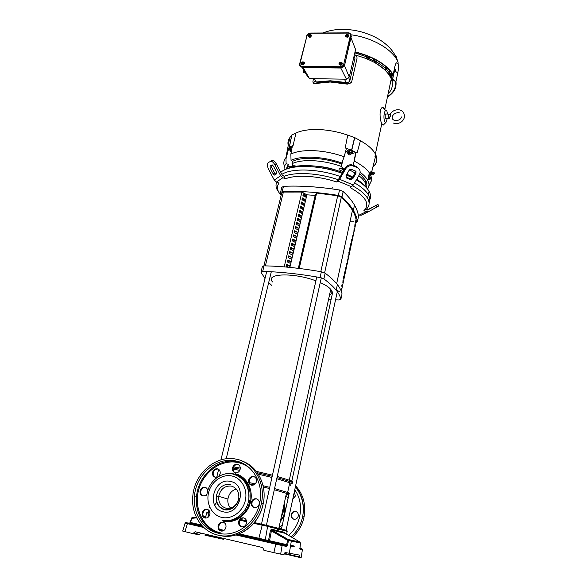 <?xml version="1.0" encoding="UTF-8"?>
<svg xmlns="http://www.w3.org/2000/svg" width="587" height="587" viewBox="0 0 587 587"><rect width="100%" height="100%" fill="white"/><g stroke="black" fill="none" stroke-linecap="round" stroke-linejoin="round"><path stroke-width="0.88" d="M389.416 118.031L390.59 115.712L390.025 114.685M387.259 118.677L385.945 122.397L383.318 125.06L381.799 123.666C379.818 120.306 378.894 108.397 382.57 107.348L384.984 108.602L391.272 78.834C386.246 68.202 374.315 60.292 355.473 55.112M375.812 155.335C377.544 159.862 376.583 163.7 372.936 166.855M388.124 93.744C392.38 89.576 393.429 84.609 391.272 78.834M351.591 82.063L351.217 82.818L347.335 84.124L330.202 82.011L315.146 83.545L313.531 83.207M385.945 122.397L384.573 121.803C383.502 117.385 383.803 113.526 385.461 110.231L386.87 110.855L387.479 114.054M284.482 166.444C283.235 163.127 283.741 160.156 285.994 157.529L287.403 149.707L289.34 147.212L293.096 145.532L292.399 145.87L290.866 154.029C296.523 151.387 304.323 150.272 314.265 150.683C324.325 151.226 334.274 153.236 344.121 156.722L346.44 148.401L345.222 147.961L347.717 135.12C338.178 131.826 328.573 129.969 318.91 129.544C309.349 129.235 301.696 130.395 295.973 133.014L291.812 134.973L289.787 137.703C288.07 140.066 287.549 142.67 288.239 145.51M293.096 145.532L295.973 133.014M355.267 54.987L366.376 58.495L366.574 57.614L369.539 58.869L369.766 57.827L354.878 52.867M369.766 57.827L370.052 57.02M373.816 58.773L373.523 60.813L376.172 62.295L376.025 63.191L385.241 70.08L389.21 74.762L391.36 78.724L392.057 78.893L391.558 79.223L392.226 81.534M385.035 69.904L385.417 68.019L373.714 59.757M385.417 68.019L386.041 66.771M385.299 70.161L386.525 69.068L386.855 67.498M386.525 69.068L385.373 70.235M389.144 74.688L388.821 71.856L386.539 69.156M388.821 71.856L389.21 74.762M389.269 69.897L388.858 71.834M389.827 70.748L389.379 75.026M390.216 76.383L390.546 74.49L389.651 73.023M390.546 74.49L391.236 72.605L390.282 76.479M390.37 76.648L391.155 75.576L391.727 72.891M391.155 75.576L390.406 76.728M391.404 76.185L391.162 75.664M390.194 73.889L391.037 73.258M396.717 58.289L396.13 56.337M314.676 81.578L316.276 81.997L330.29 80.771L346.095 82.51L348.656 82.158L349.903 80.58L348.781 77.961M354.372 57.108L354.13 56.147M290.866 154.029L291.027 160.302C296.479 157.859 303.941 156.854 313.429 157.279C323.011 157.822 332.506 159.737 341.928 163.017L344.121 156.722M389.232 118.192L388.946 118.728L388.418 118.501L388.33 115.184L388.77 114.091L389.401 114.663M388.543 118.721L385.285 118.398L385.189 115.081L386.033 114.01M291.027 160.302L292.48 161.359L292.033 163.663L292.517 164.279C293.162 165.894 291.915 166.679 288.767 166.642L287.843 166.554L288.327 164.25L286.089 163.758L285.994 157.529M389.423 118.2L388.521 118.002L388.455 115.478L389.093 114.656M296.369 166.187L294.234 165.761C292.502 165.739 291.776 166.158 292.069 167.024M293.375 165.776L293.933 166.605M344.547 169.195L341.517 168.403C339.565 168.388 338.772 168.865 339.154 169.834L343.16 171.609M340.445 168.432L344.092 169.981M348.854 150.059L350.622 150.272L348.26 150.162L347.225 150.654L346.939 151.923L351.672 152.15L351.951 150.874L352.692 152.26L352.413 153.53L350.872 154.102L352.002 153.038L352.413 153.53M348.01 153.471L347.277 152.811L348.927 151.343L352.002 153.038L351.672 152.15M304.499 71.291L304.132 72.773L303.545 69.677M355.047 52.126C373.163 56.726 385.725 64.152 392.732 74.402L391.287 76.75L391.911 78.394M392.153 81.197L392.219 79.194L395.513 81.63C396.262 87.661 393.598 92.636 387.53 96.547M393.209 74.461L395.029 65.81L396.284 62.809L398.081 63.337C398.668 66.126 398.551 69.354 397.737 73.023L395.946 81.586L392.637 79.172L391.734 76.838L393.209 74.461C386.158 64.064 373.464 56.543 355.106 51.876M387.435 96.994C393.899 93.01 396.739 87.874 395.946 81.586M394.288 72.135L393.862 72.348M373.831 174.236L373.156 174.471L372.723 173.297L373.391 172.13M348.12 154.19L348.979 153.28L350.872 154.11L350.476 154.704M351.011 153.464L351.114 153.009L349.228 152.18L348.15 152.84L347.908 153.941M290.338 151.285L291.526 150.499M291.732 149.421L290.404 149.971L290.139 151.035M349.001 153.691C350.755 154.168 350.975 154.564 349.661 154.887C347.908 154.418 347.687 154.014 349.001 153.691M291.262 151.908L290.389 151.38L291.453 150.888M340.959 62.2L342.316 63.697L340.966 65.12L340.284 65.238L338.956 63.748L339.169 63.22M342.272 63L342.397 63.873L341.054 65.304L339.088 64.621M303.215 61.892L304.543 63.293L303.2 64.761L302.532 64.878L301.27 63.484L301.447 62.985M304.47 62.604L304.638 63.469L303.296 64.937L301.439 64.343M310.207 34.354L311.389 35.704L310.068 37.15L309.4 37.274L308.146 35.924L308.322 35.433M311.337 35.081L311.484 35.888L310.156 37.333L308.292 36.732M347.658 34.193L348.839 35.631L346.829 37.157L345.516 35.719L346.477 34.332M348.81 35L348.927 35.822L347.599 37.223L345.626 36.541M366.376 58.495L376.025 63.191M347.335 84.124L347.387 83.875C335.148 81.248 324.303 81.057 314.852 83.295L312.834 82.099L313.429 78.827M375.504 154.271L374.99 156.465L375.364 156.67L375.922 154.564L375.504 154.271C373.083 149.553 368.056 145.04 360.433 140.748L354.592 137.534L347.717 135.12M373.545 166.525C376.92 163.347 377.698 159.532 375.878 155.071L375.819 154.939M354.482 54.628C356.382 55.427 357.212 56.741 356.984 58.568L351.76 81.549L351.312 82.569L347.387 83.875M392.49 79.421L392.211 81.351M392.241 79.238L392.182 81.277M391.977 78.416L391.558 78.387M392.131 79.076L392.138 78.541L391.881 78.805M391.419 78.372L391.529 78.805M391.463 72.539L390.34 76.567L391.463 72.531M389.827 70.513L389.32 74.909L389.856 70.543M389.775 70.455L389.269 74.835M386.29 66.984L385.241 70.08M386.077 66.808L385.145 70M375.981 63.22L376.172 62.295M373.523 60.813L369.539 58.869L373.523 60.813M354.497 56.572L354.93 58.524L349.903 80.58M375.269 156.48L375.783 154.286M375.364 156.67L374.99 156.465M370.441 174.134L371.351 174.838L370.441 174.134L370.5 172.314L371.028 171.382L371.945 172.05M360.433 140.748L357.028 153.097L355.993 152.554L354.269 161.095C362.927 165.629 368.445 170.369 370.823 175.322L371.835 179.952L368.974 185.785M287.403 149.707L289.787 137.703M345.222 147.961L351.752 150.235L357.028 153.097M370.991 171.411L371.527 171.404M371.498 171.441L370.969 173.957L370.412 173.921M369.348 179.563L368.159 179.27L368.636 175.315L369.627 173.268L371.16 176.181L369.964 179.6L369.26 179.431L369.135 175.344L368.636 175.315M354.269 161.095L353.022 165.057M360.147 172.255C366.156 176.797 369.113 181.134 369.018 185.265L367.682 189.219M352.449 153.383L355.993 152.554M351.951 150.874L351.562 150.661M345.787 150.749L346.968 151.784M291.086 147.315L292.113 147.388M287.791 149.252L289.391 149.883M284.167 170.098C283.815 167.765 284.453 165.651 286.089 163.758M354.856 47.642L355.583 49.491L349.287 77.036L346.44 79.194L309.488 78.614L307.654 76.618L302.312 67.6M355.583 49.491L350.967 37.715L355.583 49.491M372.173 174.207L370.793 174.801M369.627 173.268L369.135 175.344M349.911 169.555L349.309 170.047M344.598 169.107L341.23 166.649L341.928 163.017M366.288 187.451C367.168 185.433 367.051 183.21 365.936 180.789L359.868 173.671M289.303 149.788L289.508 149.428L290.249 150.573L289.303 149.788L290.117 147.447L292.113 147.396M288.327 164.25L286.185 169.107M341.729 164.015C332.631 160.772 323.422 158.886 314.104 158.351C304.88 157.932 297.675 158.938 292.48 161.359M349.808 170.047L355.164 173.048M358.855 175.638C362.018 178.132 364.189 180.613 365.363 183.063L366.288 187.48M286.177 169.137L287.843 166.554M292.033 163.663C297.213 161.271 304.396 160.288 313.583 160.713C322.872 161.256 332.051 163.142 341.128 166.356M349.206 150.074L348.927 151.343M347.277 152.811L346.939 151.923M289.809 148.68L291.057 148.937L289.508 149.428L290.117 147.447M291.805 149.032L291.057 148.937L291.827 148.907M303.075 68.884L303.721 72.751L304.132 72.773M299.964 66.096L302.488 67.608L340.387 68.011C342.588 67.843 344.026 66.779 344.694 64.819L351.261 36.438L350.799 34.354M304.213 72.927L304.58 71.431M392.637 79.172L394.068 72.399M394.574 68.723L394.523 68.217M343.769 170.546L343.329 170.215M310.442 33.276L348.003 33.092C349.749 33.246 350.527 34.119 350.336 35.719L343.762 64.056C343.204 65.7 342.001 66.595 340.152 66.742L302.217 66.353C300.515 66.17 299.781 65.274 300.008 63.66L306.95 35.88C307.515 34.31 308.681 33.437 310.442 33.276L310.677 33.041M393.928 71.02L394.574 71.585L394.369 72.135L393.796 71.673M394.046 71.027L394.053 70.455M394.171 69.882L394.273 69.413M394.904 71.9L394.369 72.135M394.552 70.521L395.278 70.403L394.508 69.89L394.42 68.716M394.303 69.281L395.168 69.281L395.278 70.403M374.088 173.466L374.117 173.084L374.088 173.466M394.464 70.462L395.234 70.976L394.934 71.878L394.42 70.455M394.559 70.403L394.126 70.11M340.915 64.878L339.572 64.724L339.293 63.888L340.915 64.878L341.832 63.572L340.768 64.577M303.149 64.526L301.857 64.372L301.564 63.55L303.149 64.526L304.037 63.242L302.987 64.232M310.017 36.922L308.733 36.783L308.424 35.99L310.017 36.922L310.897 35.638L309.855 36.614M347.46 36.805L346.125 36.665L345.86 35.822L347.46 36.805L348.509 35.814L347.321 36.489M339.352 63.866L339.154 63.257L340.049 62.303M339.425 64.416L341.23 63.917L341.649 63.066L339.293 63.888M341.553 62.413L340.299 62.215M301.652 63.521L301.454 62.926L302.224 62.039M301.696 64.071L303.435 63.579L303.853 62.743L301.564 63.55M303.795 62.097L302.599 61.899M308.513 35.932L308.975 34.552M308.571 36.475L310.296 35.968L310.706 35.139L308.446 35.961M310.648 34.53L309.525 34.325M345.897 35.807L345.714 35.22M345.985 36.35L347.775 35.829L348.186 34.993L345.86 35.822M348.091 34.369L346.917 34.163M341.539 62.633L339.191 63.455L339.741 62.486L340.812 62.178L341.575 62.64M303.758 62.31L301.476 63.125L301.975 62.207L303.061 61.87L303.795 62.325M308.336 35.572L308.813 34.677L309.921 34.303L310.655 34.736M308.351 35.543L310.618 34.728M345.736 35.433L346.264 34.479L347.357 34.134L348.12 34.582M345.75 35.403L348.084 34.567M332.257 187.282L331.897 188.86M226.098 508.232C232.621 508.812 236.84 505.524 238.762 498.385C239.298 491.899 236.825 487.797 231.344 486.087C224.689 485.596 220.477 489.015 218.716 496.338C218.335 502.56 220.8 506.522 226.098 508.232M229.972 507.41L230.375 508.137M239.826 470.334L233.076 469.182M289.457 484.092L289.963 484.106C292.047 484.143 291.974 483.695 289.751 482.749L276.741 478.713M271.935 477.451L258.273 474.164M291.159 483.299C293.324 483.328 293.251 482.852 290.961 481.868L277.005 477.539M272.199 476.284L257.311 472.718M240.215 469.189L233.222 467.978M240.31 468.066L233.626 466.922M291.798 482.25C293.537 482.206 293.331 481.722 291.189 480.797L277.247 476.446M272.441 475.184L256.277 471.339M288.041 493.586C289.978 493.682 289.846 493.3 287.645 492.449L274.555 488.582M269.727 487.349L263.064 485.72M255.25 483.915L249.328 482.602M286.207 494.364L286.83 494.408C288.694 494.503 288.562 494.144 286.434 493.329L274.298 489.749M269.462 488.509L263.336 487.012M254.002 484.847L249.967 483.959M236.334 489.044C231.689 490.438 228.886 493.777 227.917 499.06C227.507 502.641 228.387 505.649 230.552 508.085M341.062 290.668L341.267 288.166L341.128 290.829M342.375 284.988L341.994 286.794L341.759 285.876L342.148 284.064L342.375 284.988L341.957 284.944M343.248 280.909L342.859 282.707L343.021 279.97L343.248 280.909L342.83 280.865M344.114 276.837L343.733 278.634L343.505 277.688L343.887 275.89L344.114 276.837L343.696 276.793M344.98 272.786L344.598 274.577L344.371 273.615L344.76 271.825L344.98 272.786L344.562 272.742M345.838 268.743L345.457 270.526L345.237 269.558L345.626 267.767L345.838 268.743L345.42 268.699M346.697 264.708L346.323 266.491L346.103 265.507L346.484 263.724L346.697 264.708L346.286 264.671M347.555 260.694L347.181 262.47L347.343 259.696L347.555 260.694L347.144 260.65M348.414 256.688L348.032 258.456L348.201 255.675L348.414 256.688L347.996 256.644M349.265 252.696L348.883 254.457L349.06 251.676L349.265 252.696L348.847 252.652M350.109 248.712L349.735 250.466L349.911 247.677L350.109 248.712L349.698 248.675M350.96 244.742L350.586 246.496L350.388 245.454L350.762 243.7L350.96 244.742L350.542 244.706M351.804 240.78L351.43 242.534L351.231 241.484L351.606 239.731L351.804 240.78L351.393 240.743M352.648 236.84L352.273 238.579L352.449 235.776L352.648 236.84L352.229 236.803M353.484 232.9L353.11 234.639L353.293 231.828L353.484 232.9L353.073 232.87M354.321 228.981L353.954 230.713L354.13 227.895L354.321 228.981L353.91 228.945M355.157 225.07L354.783 226.795L354.966 223.97L355.157 225.07L354.739 225.034M355.986 221.174L355.619 222.891L355.803 220.066L355.986 221.174L355.575 221.138M341.333 291.35L356.28 221.218C356.008 217.821 354.739 214.196 352.457 210.344C349.962 206.14 346.242 201.774 341.304 197.261L337.694 195.779L320.81 271.671M341.502 289.083L341.084 289.031M316.635 193.042L299.223 268.442L316.635 193.042L337.694 195.779M349.991 221.813L353.902 221.761M368.409 194.943L368.32 194.781C365.98 190.753 361.409 186.798 354.607 182.909C361.409 186.798 365.98 190.753 368.32 194.781L368.409 194.943C370.037 197.936 370.272 200.659 369.106 203.095M340.328 176.548C318.587 168.682 291.644 167.897 281.87 174.376C291.644 167.897 318.587 168.682 340.328 176.548M279.155 192.793L277.277 189.997C275.78 187.18 275.604 184.567 276.748 182.168M271.392 160.735L272.383 160.456C273.85 160.669 275.23 161.924 276.521 164.221L282.186 174.97L284.137 176.335C295.217 171.683 318.55 172.974 337.995 179.615L339.257 178.419L345.207 168.043C346.69 165.747 348.795 164.646 351.525 164.734L356.749 166.642L357.175 167.508C360.117 169.151 360.851 171.565 359.369 174.75L353.367 185.037L339.646 179.299L345.611 168.909L345.207 168.043M352.78 185.91C360.161 189.939 365.099 194.07 367.579 198.289L367.675 198.443C370.052 202.897 369.443 206.639 365.848 209.654L367.858 209.933L377.962 204.408L366.868 210.051M367.007 210.08L375.078 205.876L367.213 210.095M355.216 170.883L356.023 171.617L355.949 173.297L352.86 178.609L350.71 179.695L346.741 178.118L345.992 175.718L349.067 170.377L351.187 169.276L355.216 170.883M276.301 171.609L276.418 173.899L274.525 175.08L273.131 173.818L270.247 168.359L270.115 166.07L272.008 164.844L273.395 166.099L276.301 171.609M353.367 185.037L350.3 187.657C365.87 196.513 370.397 204.195 363.881 210.704L365.848 209.654M284.137 176.335L285.458 178.8C296.112 174.493 318.154 175.74 336.637 181.977L337.995 179.615M281.122 195.383C277.079 190.804 276.382 186.703 279.016 183.085L276.448 182.043L274.283 180.055L268.692 169.474C267.188 166.253 267.048 163.964 268.296 162.614L270.849 161.183C272.309 161.396 273.689 162.65 274.987 164.954L276.521 164.221M363.881 210.704L366.273 211.68L368.724 211.591L378.776 205.964M358.297 215.062L361.276 215.194L368.497 211.709M351.76 186.849L338.061 181.148L336.637 181.977M285.458 178.8L282.853 177.744L280.659 175.718L274.987 164.954M338.061 181.148L339.646 179.299M346.741 178.118L346.337 177.237L350.307 178.815L352.442 177.736L355.773 171.265M357.175 167.508L351.943 165.593C349.206 165.505 347.093 166.613 345.611 168.909M272.258 164.896L271.642 165.343L271.774 167.625L274.65 173.084L275.831 174.302M271.722 285.37L268.685 282.596M281.239 194.921L280.476 192.69L282.193 191.597C299.069 190.878 317.78 192.154 338.325 195.412L341.986 196.909C346.807 201.392 350.505 205.721 353.066 209.897L353.352 210.373C355.722 214.372 357.065 218.129 357.395 221.659L358.481 216.522C358.165 212.949 356.837 209.148 354.489 205.105L354.203 204.621C351.657 200.402 347.981 196.029 343.175 191.501L339.528 189.997C319.02 186.761 300.339 185.536 283.484 186.321L281.76 187.436L280.623 192.074M318.704 187.334L313.84 186.908M298.9 266.513L299.575 265.581L298.497 268.347L298.9 266.513L299.348 266.557M299.884 262.25L300.559 261.31L299.451 264.135L299.884 262.25L300.331 262.301M300.867 258.009L301.542 257.047L301.109 258.933L300.434 259.88L300.867 258.009L301.314 258.053M301.843 253.775L302.525 252.806L301.41 255.646L301.843 253.775L302.29 253.819M302.819 249.563L303.501 248.572L303.068 250.436L302.386 251.419L302.819 249.563L303.266 249.6M303.787 245.359L304.477 244.353L303.362 247.215L303.787 245.359L304.235 245.395M304.756 241.169L305.445 240.149L305.02 242.005L304.33 243.018L304.756 241.169L305.203 241.206M305.724 236.994L306.414 235.959L305.988 237.808L305.299 238.836L305.724 236.994L306.172 237.031M306.685 232.826L307.383 231.777L306.957 233.626L306.26 234.668L306.685 232.826L307.133 232.863M307.647 228.673L308.344 227.617L307.221 230.508L307.647 228.673L308.087 228.717M308.601 224.542L309.305 223.464L308.182 226.369L308.601 224.542L309.048 224.579M309.554 220.418L310.259 219.325L309.136 222.238L309.554 220.418L310.002 220.448M310.508 216.302L311.213 215.202L310.09 218.122L310.508 216.302L310.949 216.339M311.455 212.208L312.159 211.085L311.741 212.905L311.037 214.013L311.455 212.208L311.895 212.237M312.401 208.121L313.106 206.991L311.983 209.926L312.401 208.121L312.842 208.158M313.341 204.049L314.052 202.904L313.634 204.709L312.922 205.846L313.341 204.049L313.781 204.085M314.28 199.991L314.992 198.832L314.581 200.629L313.862 201.781L314.28 199.991L314.72 200.02M315.212 195.941L315.931 194.767L315.52 196.564L314.801 197.731L315.212 195.941L315.652 195.977M261.105 271.759L262.352 266.659L264.04 265.86C281.166 266.131 300.265 268.098 321.353 271.766L325.154 273.16C330.481 277.174 334.561 280.982 337.386 284.6C339.983 287.938 341.531 291.035 342.03 293.889L340.871 299.326L338.919 299.957L335.544 299.803M298.328 268.332L315.19 195.398L316.628 193.035M315.19 195.398L306.891 194.825L301.909 192.037L284.196 266.88M357.395 221.659L356.001 222.546M286.434 266.227L286.544 265.133M287.439 261.978L287.542 260.899M288.437 257.737L288.54 256.68M289.435 253.511L289.53 252.476M290.433 249.299L290.521 248.279M291.423 245.102L291.512 244.104M292.407 240.919L292.495 239.936M293.39 236.752L293.471 235.783M294.373 232.591L294.447 231.645M295.349 228.446L295.422 227.514M296.325 224.315L296.398 223.405M297.293 220.198L297.36 219.303M298.262 216.097L298.328 215.216M299.231 212.002L299.289 211.137M300.192 207.923L300.25 207.072M301.153 203.858L301.204 203.029M302.107 199.8L302.158 198.986M303.061 195.757L303.105 194.965M288.929 267.305L289.347 265.537L286.75 264.282L286.302 266.16L288.613 267.276M290.338 261.303L287.747 260.034L287.307 261.912L289.905 263.174L290.338 261.303L287.659 261.032M291.335 257.077L288.745 255.807L288.305 257.671L290.895 258.94L291.335 257.077L288.657 256.812M292.326 252.865L289.743 251.588L289.303 253.445L291.886 254.721L292.326 252.865L289.648 252.608M293.309 248.668L290.734 247.376L290.301 249.233L292.876 250.524L293.309 248.668L290.638 248.418M294.292 244.486L291.724 243.187L291.291 245.036L293.86 246.335L294.292 244.486L291.622 244.236M295.268 240.31L292.715 239.012L292.275 240.853L294.835 242.152L295.268 240.31L292.605 240.076M296.244 236.157L293.698 234.844L293.258 236.686L295.819 237.992L296.244 236.157L293.588 235.923M297.22 232.012L294.674 230.691L294.241 232.525L296.795 233.839L297.22 232.012L294.564 231.784M298.189 227.881L295.65 226.553L295.217 228.38L297.763 229.708L298.189 227.881L295.54 227.661M299.157 223.764L296.626 222.429L296.193 224.249L298.732 225.584L299.157 223.764L296.508 223.544M300.126 219.655L297.594 218.313L297.169 220.132L299.7 221.468L300.126 219.655L297.477 219.443M301.087 215.568L298.563 214.211L298.137 216.023L300.661 217.373L301.087 215.568L298.438 215.356M302.041 211.489L299.524 210.124L299.099 211.929L301.615 213.286L302.041 211.489L299.399 211.283M302.995 207.424L300.485 206.052L300.067 207.849L302.576 209.214L302.995 207.424L300.361 207.226M303.949 203.366L301.447 201.994L301.021 203.784L303.53 205.157L303.949 203.366L301.314 203.175M304.895 199.323L302.4 197.944L301.982 199.734L304.477 201.106L304.895 199.323L302.268 199.14M305.842 195.295L303.354 193.908L302.936 195.691L305.423 197.078L305.842 195.295L303.215 195.119M306.891 194.825L289.868 267.393M264.994 278.568L260.988 272.236L262.668 271.458C279.808 271.81 298.944 273.828 320.076 277.534L323.885 278.92C329.241 282.883 333.335 286.639 336.182 290.198C338.794 293.485 340.357 296.53 340.871 299.326M331.09 299.546L328.573 299.377M289.347 265.537L286.661 265.265M263.893 265.86L281.665 193.16L283.374 192.074L301.909 192.044M369.839 199.646C370.999 197.188 370.764 194.458 369.15 191.443L369.054 191.281C366.853 187.436 362.619 183.65 356.36 179.908M352.427 177.766L346.411 174.992M342.17 173.334C318.69 164.477 288.943 164.294 280.791 172.321M366.655 187.972C364.549 185.037 361.232 182.146 356.713 179.299M352.831 177.061L346.866 174.2M342.647 172.505C322.219 164.609 295.848 163.377 285.627 169.423M338.699 171.111C332.081 168.52 325.227 166.95 318.139 166.4M339.528 291.607L336.219 290.015M329.527 295.004C332.169 293.661 332.58 291.79 330.745 289.384L330.613 289.222C328.749 287.043 325.286 284.827 320.238 282.582M315.894 280.843C293.456 272.265 264.678 273.417 272.544 281.936M223.119 522.159C225.232 522.878 226.193 524.507 226.002 527.045C225.254 529.973 223.566 531.294 220.939 531.015C218.856 530.296 217.902 528.689 218.063 526.194C218.782 523.244 220.47 521.894 223.119 522.159M243.649 517.866C245.865 518.629 246.848 520.324 246.584 522.958C245.784 525.776 244.097 527.045 241.514 526.759C239.327 525.996 238.351 524.323 238.586 521.726C239.364 518.879 241.052 517.587 243.649 517.866M256.328 498.781C258.581 499.537 259.564 501.232 259.278 503.881C258.463 506.618 256.783 507.85 254.237 507.586C252.014 506.83 251.031 505.15 251.295 502.545C252.087 499.779 253.76 498.524 256.328 498.781M251.397 485.163C249.71 484.224 248.998 482.69 249.248 480.577C250.003 477.825 251.669 476.563 254.222 476.791L254.42 476.835M253.569 476.541C255.778 477.246 256.746 478.882 256.49 481.45C255.705 484.18 254.039 485.42 251.493 485.185C249.321 484.473 248.345 482.859 248.58 480.335C249.343 477.576 251.009 476.314 253.569 476.541M235.152 472.777C233.611 471.882 232.936 470.451 233.127 468.477C233.839 465.674 235.49 464.376 238.073 464.574L238.3 464.633M237.39 464.302C239.496 464.955 240.45 466.511 240.252 468.962C239.518 471.743 237.86 473.027 235.292 472.814C233.215 472.161 232.269 470.627 232.437 468.213C233.156 465.403 234.807 464.104 237.39 464.302M215.26 477.268C213.741 476.431 213.052 475.037 213.191 473.1C213.859 470.216 215.502 468.866 218.129 469.05L218.225 469.072M217.417 468.793C219.421 469.417 220.36 470.906 220.228 473.269C219.531 476.138 217.88 477.466 215.275 477.268C213.294 476.644 212.362 475.169 212.472 472.851C213.14 469.952 214.791 468.602 217.417 468.793M207.16 509.296C209.17 509.956 210.109 511.497 209.985 513.911C209.288 516.89 207.615 518.255 204.958 518.005C202.977 517.345 202.038 515.826 202.141 513.456C202.808 510.448 204.481 509.061 207.16 509.296M207.057 493.733C205.942 495.399 204.511 496.096 202.772 495.802C200.827 495.179 199.903 493.718 199.991 491.407C200.637 488.435 202.295 487.049 204.958 487.247C206.573 487.702 207.505 488.854 207.761 490.703M236.319 459.188C216.486 454.521 194.561 473.049 192.815 495.934C190.812 513.786 201.546 531.338 217.55 535.021C235.974 540.135 257.612 524.404 261.457 503C265.896 482.712 253.731 462.351 236.319 459.188M216.486 496.008L216.427 496.411M216.31 499.207L217.483 504.446M218.019 533.135C235.585 537.993 256.181 522.958 259.792 502.553C263.952 483.314 252.41 464.001 235.871 460.978C217.036 456.525 196.175 474.098 194.466 495.839C192.514 512.884 202.757 529.643 218.019 533.135M221.424 531.096C219.494 530.296 218.621 528.718 218.79 526.356C219.421 523.611 220.969 522.239 223.449 522.254M241.895 526.825C239.907 525.959 239.034 524.316 239.283 521.894C239.988 519.194 241.58 517.888 244.06 517.983M254.362 507.608C252.483 506.676 251.684 505.062 251.962 502.751C252.74 499.999 254.413 498.737 256.967 498.987M205.362 518.079C203.601 517.308 202.772 515.826 202.889 513.632C203.484 510.8 205.046 509.399 207.585 509.421M202.977 495.846C201.37 495.054 200.629 493.652 200.732 491.627C201.348 488.722 202.963 487.327 205.575 487.452M299.451 557.386L301.153 557.635L302.415 549.593L299.942 549.124L300.405 543.034L288.459 540.4L287.645 544.846L286.661 546.475L282.112 545.536L280.667 554.121L283.91 554.715L285.018 552.492L299.392 555.075L299.451 557.386L285.304 554.062L285.399 553.622L299.524 556.938M239.203 533.832L268.508 540.466L270.372 530.729L271.385 529.136L284.607 532.358L285.025 533.282L271.766 530.09L288.056 539.431L299.979 542.094L300.405 543.034M289.325 553.299L291.313 541.141L288.466 540.356L288.056 539.431L288.459 540.4L287.432 540.165L271.392 530.964L269.536 540.7L286.617 544.619L286.038 545.411L286.661 546.475M202.574 526.275L189.983 523.252L190.474 522.481L190.107 522.386L189.784 523.208M188.919 523.076L195.244 524.529L188.919 523.076M274.232 542.762L280.931 544.31L274.232 542.762M237.64 534.427L281.503 544.465L282.112 545.536L275.802 544.134L273.872 552.638L263.937 550.335L262.756 547.59L195.06 531.734L192.998 533.634L182.696 531.074L185.081 523.142C184.905 522.445 185.734 522.401 187.591 522.966L184.898 531.697M273.872 552.638L280.667 554.121M285.231 552.536L285.399 553.622M205.23 534.133L204.98 535.205L223.464 539.277L223.684 538.477M192.998 533.634L199.096 534.764L200.615 533.047M271.385 529.136L277.365 530.787L277.68 528.938L267.606 526.466L265.28 539.783L265.867 540.84L237.691 534.405M284.849 533.143L284.607 532.358M267.415 525.681L264.458 524.983M259.52 523.839L254.384 522.657M246.525 520.86L240.391 519.473M218.093 538.286L218.408 537.237M196.682 517.844L191.78 518.343L192.198 517.595L196.352 517.169M189.726 523.2L192.059 517.624M270.372 530.729L271.392 530.964L271.766 530.09L271.37 529.225L271.568 530.142L287.901 539.504L286.617 544.619L287.645 544.846M299.942 549.124L299.7 548.331M288.767 493.601L288.437 496.727M281.349 529.173L280.843 529.731M281.892 529.305L281.378 529.863M295.577 511.394C293.265 511.152 291.783 512.268 291.115 514.726C290.917 517.044 291.82 518.541 293.83 519.216C296.119 519.466 297.609 518.38 298.299 515.944C298.519 513.596 297.616 512.077 295.577 511.394M296.112 511.563L296.09 511.556C293.786 511.321 292.297 512.429 291.636 514.887C291.423 516.964 292.179 518.409 293.904 519.238M295.621 485.816C303.185 494.1 306.032 504.299 304.154 516.399C302.459 524.903 298.475 531.939 292.194 537.501M283.374 507.395L283.367 511.673L281.21 517.36M292.752 499.185L295.459 495.956L294.226 492.295M286.705 534.273L287.175 531.272M286.984 530.619L286.265 529.401M389.893 116.886L390.355 114.685L388.792 114.648M392.652 80.316L393.151 79.905M397.971 63.073L398.103 62.457C393.789 50.137 372.965 37.568 350.975 34.794M372.686 172.057L373.89 172.351L373.934 173.319C374.095 172.534 374.227 172.512 374.315 173.253C374.154 174.038 374.029 174.06 373.934 173.319L373.948 174.192L373.692 172.835L373.89 172.351L374.176 172.637M289.259 147.271L291.812 134.973M289.34 147.212L291.893 134.915M351.591 150.169L354.592 137.534M351.752 150.235L354.753 137.607M316.276 81.997L314.485 78.841M354.078 56.389L354.93 58.524L354.078 56.374M344.459 79.289L346.095 82.51M371.079 172.248L370.529 172.218M353.88 162.372L355.641 152.774M288.408 149.516L286.001 158.784M371.945 174.332L371.534 173.224L371.865 171.984L372.217 172.27M370.507 172.292L371.035 172.321M370.5 172.343L371.028 172.373M370.485 172.439L371.035 172.468M370.419 174.016L370.955 174.046M370.426 174.068L370.955 174.097M368.159 179.27L369.208 179.336M368.21 179.365L369.26 179.431M309.488 78.614L303.127 67.608M346.44 79.194L340.776 67.997M344.422 65.568L349.287 77.036M391.287 76.75L392.013 73.302M371.52 171.631L372.569 172.116L372.268 173.26L372.87 174.39M395.205 71.152L397.737 73.023M349.698 33.239L351.246 36.504M350.336 35.719L351.063 36.086L344.694 64.819M343.762 64.056L344.503 64.409C343.835 66.368 342.397 67.439 340.196 67.608L340.387 68.011M340.152 66.742L340.196 67.608L302.276 67.204L302.488 67.608M302.217 66.353L302.276 67.204C300.353 67.028 299.465 66.037 299.59 64.24L300.008 63.66M306.95 35.88L299.678 63.748M341.304 197.261L324.611 272.823M377.14 206.998L376.274 205.347M358.848 215.282L366.273 211.68M282.853 177.744L276.448 182.043M280.659 175.718L274.283 180.055M353.726 166.033L353.308 165.167M355.949 173.297L355.531 172.424M352.86 178.609L352.442 177.736M350.175 179.563L349.764 178.683M273.131 173.818L274.65 173.084M270.247 168.359L271.774 167.625M270.115 166.07L271.642 165.343M320.076 277.534L321.353 271.766M264.04 265.86L262.668 271.458M325.154 273.16L323.885 278.92M339.528 189.997L338.325 195.412M341.986 196.909L343.175 191.501M283.484 186.321L282.193 191.597M283.374 192.074L265.368 265.882M194.965 495.978L194.906 496.514M230.86 484.297C223.221 483.673 218.386 487.562 216.368 495.978C215.935 502.978 218.694 507.476 224.638 509.457L230.999 508.929M230.515 481.472C213.675 476.96 205.663 508.327 223.023 511.747C240.244 516.509 247.949 484.385 230.515 481.472M233.333 473.819C229.686 473.085 226.046 473.393 222.422 474.744M231.872 475.984C222.15 473.812 211.357 481.457 208.634 492.42C205.766 503.338 211.753 515.1 221.629 517.367C231.461 519.811 242.658 511.937 245.271 500.718C248.03 489.529 241.639 477.994 231.872 475.984M232.892 474.002L232.349 473.944M223.353 521.227C234.661 524.059 247.545 515.004 250.524 502.098C253.672 489.22 246.283 475.998 235.071 473.709M223.251 520.471C234.653 523.538 247.875 513.625 249.959 500.403C251.331 487.716 246.87 479.183 236.576 474.817M241.815 462.916L237.742 461.742C218.988 457.31 198.23 474.788 196.557 496.419C194.62 513.383 204.841 530.061 220.03 533.532L220.272 533.59M249.482 467.934C245.975 465.227 242.093 463.422 237.83 462.519C221.343 458.975 203.219 471.838 198.545 490.314C193.637 508.724 203.601 528.85 220.477 532.886M221.989 520.17C233.421 523.252 246.687 513.302 248.793 500.036C250.106 486.256 244.992 477.524 233.443 473.848M248.022 466.694L243.011 464.134M220.052 535.527C238.307 540.26 259.469 524.646 263.247 503.565C267.173 485.295 257.73 466.592 242.673 461.265M206.807 512.833C206.756 512.165 207.571 512.091 209.243 512.605L207.306 512.29M268.516 540.869L269.418 541.082L268.508 540.847M299.7 548.177L301.777 548.581L299.7 548.067M294.27 546.805L290.528 545.939M281.503 544.465L265.867 540.84M222.796 530.971L220.132 530.355M189.983 523.252L202.625 526.326M220.176 530.391L222.737 530.986M203.836 527.522L185.088 523.112M276.169 543.276L275.802 544.134L235.959 534.962M209.243 512.605L207.695 517.551M208.847 513.28L206.815 512.855L205.289 518.05M219.267 529.239L224.058 530.34M254.442 522.577L267.019 525.431L267.621 526.326L262.198 525.218L258.64 539.226M286.683 534.258L287.16 531.33L267.621 526.326L262.484 524.499L262.198 525.218L253.804 523.333M246.657 521.733L239.878 520.214M286.03 538.264L285.862 539.262M240.421 519.436L246.503 520.801M267.019 525.431L286.544 530.34L287.16 531.33M205.098 534.786L223.559 538.859M193.211 532.908L199.198 534.317L193.116 533.187M294.388 546.093L290.646 545.228M299.979 542.094L285.025 533.282M196.374 517.22L191.993 517.668L191.413 518.24L191.78 518.343L190.474 522.481L201.429 525.013M205.619 516.927L203.916 517.103M201.268 517.374L200.321 517.47M203.447 516.443L205.832 516.2M185.998 522.452L185.565 522.591M187.862 522.9L202.779 526.488M268.508 540.466L269.242 541.434L269.536 540.7L268.508 540.466M302.415 549.593L301.777 548.581M254.362 522.679L262.624 524.411M295.452 486.594C302.151 494.812 304.594 504.6 302.775 515.966C301.109 524.338 297.22 531.301 291.101 536.863M287.923 539.35L287.043 539.937M289.428 484.231L290.873 485.478M294.747 489.888C304.433 502.773 301.645 524.727 288.533 535.351M276.572 528.652L277.497 528.271L276.528 528.638M285.986 495.399L288.063 498.458M290.726 508.621L288.452 519.209M281.782 527.493L280.043 528.674M279.904 528.755L276.169 530.472M273.593 531.14L272.067 531.352M283.895 505.003L284.629 512.055C284.123 515.166 282.795 517.807 280.645 519.987M284.167 503.763L285.561 510.037M284.247 516.09L280.359 521.278M395.932 123.637C400.422 123.439 403.276 121.267 404.502 117.129C404.443 112.359 402.308 109.894 398.096 109.74C394.501 109.784 391.822 111.413 390.076 114.604M401.633 116.938C400.826 119.132 398.889 120.394 395.836 120.739C392.718 120.049 391.573 118.618 392.409 116.461C393.151 114.362 395 113.086 397.964 112.623M375.387 154.036L381.799 123.666M385.461 110.231L382.57 107.348M396.071 56.191L395.976 56.668M388.77 114.091L385.63 113.995M399.725 112.917L398.199 112.631M340.585 168.418L340.504 168.799M398.103 62.457C396.717 57.431 394.009 52.647 389.966 48.09C385.659 43.636 380.669 39.967 374.99 37.069C364.461 31.925 353.521 29.35 342.184 29.35C334.957 29.431 328.559 30.641 322.997 32.982M350.872 154.11L351.114 153.009M390.377 76.662L390.949 75.892L390.729 77.337M389.621 72.883L389.342 74.975M370.823 175.322L370.947 174.831M371.703 171.815L375.878 155.071M369.018 185.265L371.835 179.952M343.124 159.422L341.23 166.649M365.363 183.063L365.936 180.789M351.261 36.438L351.077 36.012C350.887 33.767 349.896 32.718 348.106 32.857L310.56 33.041C308.623 33.173 307.309 34.156 306.612 35.99M395.682 123.622L393.268 123.05M395.367 64.555L396.284 62.809M374.132 173.481L374.117 173.084M291.189 480.797L290.961 481.868M289.751 482.749L287.645 492.449M286.434 493.329L278.825 528.351M218.716 496.338L227.917 499.06M336.652 283.69L352.457 210.344M369.054 191.281L367.579 198.289M377.962 204.408L378.82 206.059M351.525 164.734L351.943 165.593M270.849 161.183L272.383 160.456M350.307 178.815L350.71 179.695M275.134 174.787L274.525 175.08M354.489 205.105L353.352 210.373M336.182 290.198L337.386 284.6M332.77 291.768L291.592 482.147M289.12 493.564L281.415 529.181M337.158 292.282L286.082 530.237M289.318 480.071L330.745 289.384M266.689 271.568L220.947 459.878M218.65 469.329L216.728 477.275M209.559 506.772L209.368 507.564M208.737 510.147L208.224 512.268M271.297 271.766L226.2 458.785M215.48 503.257L214.923 505.546M316.76 276.961L261.494 524.176M321.294 277.812L266.41 525.292M239.18 498.304C236.48 507.894 229.422 510.947 224.051 509.677C217.872 507.146 215.312 502.575 216.368 495.978L217.814 496.404M206.8 495.744C207.761 481.942 220.976 471.185 232.841 474.039C244.383 477.627 249.695 486.293 248.793 500.036L249.959 500.403C251.405 486.953 246.533 478.273 235.343 474.362M221.563 533.774L220.184 533.473C210.285 530.692 203.219 524.286 198.986 514.249C196.821 508.613 196.007 502.67 196.557 496.419L194.466 495.839M241.088 533.003C252.843 527.148 260.232 517.33 263.247 503.565L261.457 503M199.991 491.407L200.732 491.627M202.141 513.456L202.889 513.632M212.472 472.851L213.191 473.1M232.437 468.213L233.127 468.477M248.58 480.335L249.248 480.577M251.295 502.545L251.962 502.751M238.586 521.726L239.283 521.894M218.063 526.194L218.79 526.356M203.476 516.494L205.817 516.252M189.733 523.2L202.302 525.989M237.427 534.5L276.059 543.379L286.669 546.424L286.28 545.345L269.242 541.434L268.494 540.576L258.779 539.137L237.904 534.331M223.016 530.897L219.964 530.193M220.396 530.567L222.466 531.044M246.54 520.926L240.34 519.539M288.789 495.09L288.334 494.922M291.636 514.887L291.115 514.726M295.364 486.997C301.96 495.135 304.433 504.791 302.775 515.966L304.154 516.399M282.274 525.233L279.001 527.53M284.629 512.055L283.925 504.886"/></g></svg>
